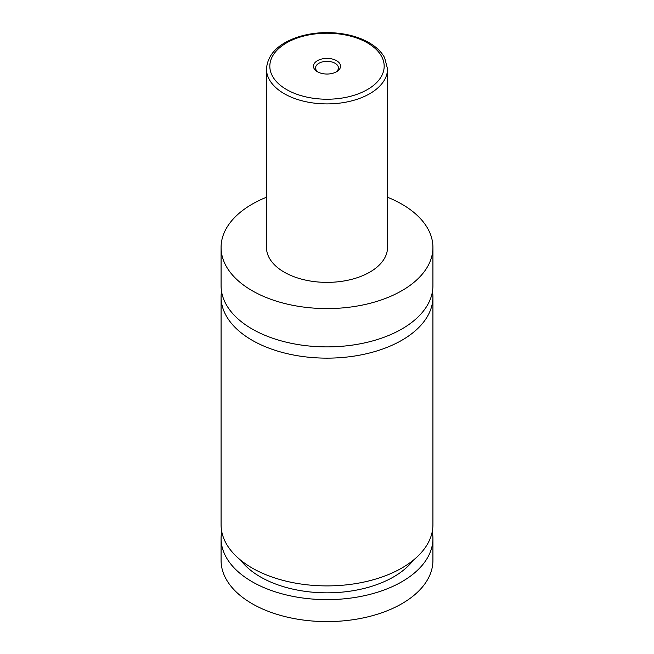 <?xml version="1.0" encoding="UTF-8"?>
<svg xmlns="http://www.w3.org/2000/svg" width="654" height="654" viewBox="0 0 654 654"><rect width="100%" height="100%" fill="white"/><g stroke="black" fill="none" stroke-linecap="round" stroke-linejoin="round"><path stroke-width="0.98" d="M387.528 197.246A105.923 61.157 180 0 1 401.899 204.187A105.923 61.157 180 0 1 432.923 247.433L432.923 285.733A105.923 61.157 180 0 1 367.54 342.23A105.923 61.157 180 0 1 252.101 328.978A105.923 61.157 180 0 1 221.077 285.733L221.077 247.433A105.923 61.157 180 0 1 266.472 197.246M432.474 291.365A105.923 61.157 180 0 1 432.923 296.99A105.923 61.157 180 0 1 367.54 353.487A105.923 61.157 180 0 1 252.101 340.235A105.923 61.157 180 0 1 221.077 296.99A105.923 61.157 180 0 1 221.526 291.365M317.427 71.744A13.538 7.815 0 0 0 336.573 71.744A13.538 7.815 0 0 0 336.573 60.691A13.538 7.815 0 0 0 317.427 60.691A13.538 7.815 0 0 0 317.427 71.744L317.427 71.744M335.764 72.169A11.437 6.597 0 0 0 338.437 67.934A11.437 6.597 0 0 0 335.085 63.266A11.437 6.597 0 0 0 322.626 61.836A11.437 6.597 0 0 0 315.563 67.934A11.437 6.597 0 0 0 318.236 72.169M387.528 68.964L387.528 247.433A60.528 34.948 180 0 1 350.16 279.716A60.528 34.948 180 0 1 284.196 272.138A60.528 34.948 180 0 1 266.472 247.433L266.472 68.964A60.528 34.948 180 0 0 284.196 93.669A60.528 34.948 180 0 0 350.16 101.247A60.528 34.948 180 0 0 387.528 68.964L384.634 57.724C381.446 51.846 376.263 46.843 369.101 42.714C362.676 39.019 355.253 36.313 346.849 34.572C330.245 31.343 314.157 32.087 298.592 36.788C278.326 43.491 267.625 54.217 266.472 68.964M432.923 247.433A105.923 61.157 180 0 1 367.54 303.93A105.923 61.157 180 0 1 252.101 290.67A105.923 61.157 180 0 1 221.077 247.433M432.923 296.99L432.923 524.745A105.923 61.157 180 0 1 367.54 581.242A105.923 61.157 180 0 1 252.101 567.991A105.923 61.157 180 0 1 221.077 524.745L221.077 296.99M413.312 560.2A94.16 54.364 180 0 1 327 592.835A94.16 54.364 180 0 1 240.688 560.2M432.253 531.612A105.923 61.157 180 0 1 432.923 538.471L432.923 560.437A105.923 61.157 180 0 1 367.54 616.943A105.923 61.157 180 0 1 252.101 603.683A105.923 61.157 180 0 1 221.077 560.437L221.077 538.471A105.923 61.157 180 0 1 221.747 531.612M432.923 538.471A105.923 61.157 180 0 1 367.54 594.976A105.923 61.157 180 0 1 252.101 581.717A105.923 61.157 180 0 1 221.077 538.471M286.575 89.557A57.168 33.002 0 0 0 367.425 89.557A57.168 33.002 0 0 0 367.425 42.878A57.168 33.002 0 0 0 286.575 42.878A57.168 33.002 0 0 0 286.575 89.557"/></g></svg>

